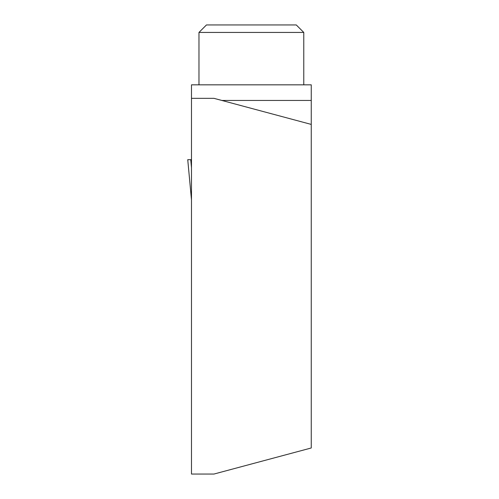 <?xml version="1.0" encoding="UTF-8"?>
<svg xmlns="http://www.w3.org/2000/svg" width="499" height="499" viewBox="0 0 499 499"><rect width="100%" height="100%" fill="white"/><g stroke="black" fill="none" stroke-linecap="round" stroke-linejoin="round"><path stroke-width="0.75" d="M191.485 159.686L190.737 159.686L191.485 167.745M190.737 159.686L187.749 159.686L191.485 199.931M191.485 98.334L213.946 98.334L311.257 124.413L311.257 447.977L213.946 474.05L191.485 474.05L191.485 84.836L311.257 84.836L311.257 100.455L221.862 100.455M311.257 124.413L311.257 100.455M198.97 32.435L303.772 32.435L296.281 24.95L206.461 24.95L198.97 32.435L198.97 84.836M303.772 32.435L303.772 84.836M187.743 159.686L191.466 199.731"/></g></svg>
